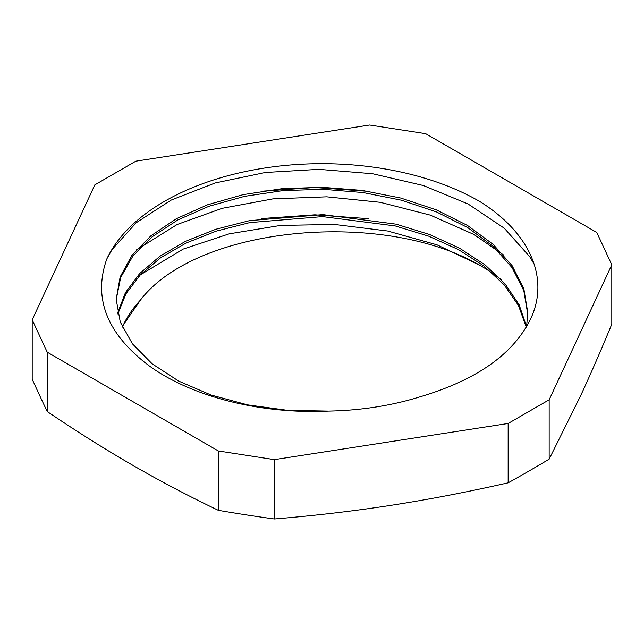 <?xml version="1.0" encoding="UTF-8"?>
<svg xmlns="http://www.w3.org/2000/svg" width="644" height="644" viewBox="0 0 644 644"><rect width="100%" height="100%" fill="white"/><g stroke="black" fill="none" stroke-linecap="round" stroke-linejoin="round"><path stroke-width="0.97" d="M526.285 327.2L518.444 305.457L504.18 284.873L484.03 266.077L458.576 249.679L428.671 236.171L395.311 225.964L322.564 216.609L249.767 222.607L216.295 231.116L186.285 242.957L160.694 257.713L140.32 274.859L125.918 293.833L117.86 313.982M527.814 314.578L523.805 290.669L512.085 267.663L493.143 246.378L467.721 227.598L436.713 212.029L401.373 200.187L363.015 192.54L323.079 189.312L283.118 190.592L244.639 196.331L209.075 206.233L177.841 219.934L152.065 236.855L132.745 256.312L120.661 277.564L116.178 299.742M526.542 326.766L527.822 312.944L523.862 288.898L512.173 265.755L493.127 244.366L467.544 225.497L436.35 209.872L400.761 198.038L362.161 190.407L322 187.291L281.839 188.708L243.239 194.617L207.65 204.752L176.456 218.662L150.873 235.833L131.827 255.515L120.138 276.952L116.178 299.283L120.275 322.056L132.479 343.872L152.209 363.86L178.766 381.135L211.039 395.022L247.731 404.891L287.409 410.325L328.464 411.097A205.83 118.834 0 0 0 419.26 397.05C478.323 379.63 515.981 352.357 532.25 315.246C548.801 275.334 528.152 231.373 479.539 201.363A222.8 128.631 180 0 0 106.791 259.033M368.915 218.71L314.884 214.822L261.287 218.574M368.69 191.365L314.787 187.517L261.335 191.252M122.36 327.136A205.83 118.834 180 0 1 140.601 299.895L122.127 326.613M526.559 326.685L519.104 304.725L505.089 283.907L485.037 264.877L459.631 248.238L429.637 234.537L396.1 224.16L322.886 214.621L249.55 220.634L215.869 229.256L185.689 241.226L160.042 256.167L139.716 273.507L125.419 292.674L117.643 313.008M140.593 299.895C196.927 226.302 381.932 208.753 479.539 265.095L436.986 244.833L387.712 231.019L334.55 224.466L280.655 225.416L229.2 233.836L183.17 249.091L136.246 277.339M107.017 258.55L112.08 249.542L136.254 222.711L171.28 200.034L215.217 182.952L265.392 172.471L318.909 169.34L372.61 173.727L423.325 185.512L468.108 203.995L504.268 228.218L529.771 256.763L534.23 264.33M136.262 250.017L177.14 224.506L222.148 208.326L272.992 198.867L326.733 196.823L380.202 202.297L430.224 215.104L473.928 234.48L503.89 255.209M106.791 259.025C92.929 298.172 106.848 333.624 148.539 365.365C190.793 396.406 260.12 414.35 328.464 411.097M501.354 279.738A222.8 128.631 0 0 0 479.539 265.095M218.348 450.969L274.368 459.639L508.148 423.47L549.155 399.795L611.8 264.821L596.787 232.476L425.652 133.67L369.632 125.008L135.852 161.169L94.845 184.852L32.2 319.818L32.2 379.179A1428.376 301.851 81.2 0 0 47.213 411.524L47.213 352.163L218.348 450.969L218.348 510.33C188.483 496.017 159.962 481.004 132.777 465.29C105.6 449.625 77.079 431.697 47.213 411.524M32.2 319.818L47.213 352.163M508.148 423.47L508.148 482.831C467.351 492.072 428.389 499.559 391.262 505.282C354.136 511.046 315.166 515.619 274.368 518.992A1428.376 1126.533 24.9 0 1 218.348 510.33M274.368 518.992L274.368 459.639M611.8 264.821L611.8 324.182C600.868 350.666 590.427 374.623 580.477 396.036L549.155 459.148A1428.376 824.682 -60 0 1 508.148 482.831M549.155 459.148L549.155 399.795"/></g></svg>
